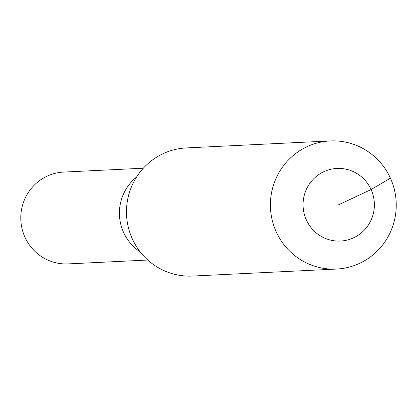<?xml version="1.0" encoding="UTF-8"?>
<svg xmlns="http://www.w3.org/2000/svg" width="417" height="417" viewBox="0 0 417 417"><rect width="100%" height="100%" fill="white"/><g stroke="black" fill="none" stroke-linecap="round" stroke-linejoin="round"><path stroke-width="0.63" d="M147.795 260.036L68.101 263.904A45.969 45.093 -92.8 0 1 24.952 237.221A45.969 45.093 -92.8 0 1 63.645 172.08L143.339 168.213M140.175 251.852A45.969 45.093 -92.8 0 1 123.588 232.431A45.969 45.093 -92.8 0 1 136.547 177.089A45.969 45.093 -92.8 0 0 123.588 232.431A45.969 45.093 -92.8 0 0 140.175 251.852M336.436 269.069L192.508 276.059A64.14 62.92 -92.8 0 1 132.293 238.821A64.14 62.92 -92.8 0 1 186.284 147.931L330.212 140.941A64.14 62.92 -92.8 0 1 390.427 178.179A64.14 62.92 -92.8 0 1 336.436 269.069A64.14 62.92 -92.8 0 1 276.221 231.831A64.14 62.92 -92.8 0 1 330.212 140.941M338.719 204.742L371.078 189.542A36.347 35.654 -92.8 0 1 353.694 237.758A36.347 35.654 -92.8 0 1 306.359 219.947A36.347 35.654 -92.8 0 1 323.743 171.731A36.347 35.654 -92.8 0 1 371.078 189.542L390.427 178.179"/></g></svg>

